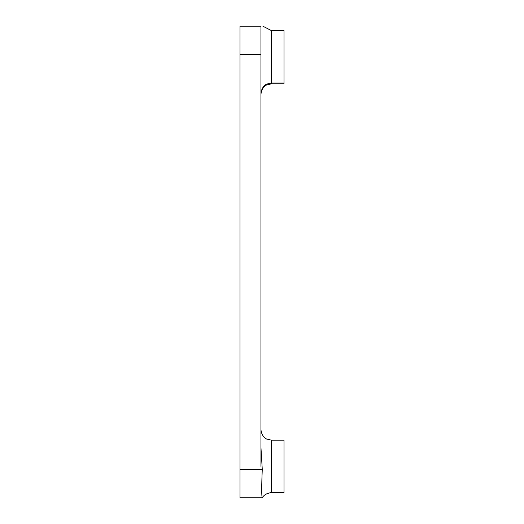 <?xml version="1.0" encoding="UTF-8"?>
<svg xmlns="http://www.w3.org/2000/svg" width="524" height="524" viewBox="0 0 524 524"><rect width="100%" height="100%" fill="white"/><g stroke="black" fill="none" stroke-linecap="round" stroke-linejoin="round"><path stroke-width="0.79" d="M260.952 54.496L260.952 26.2C263.061 26.2 263.061 26.2 260.952 26.2L239.992 26.2L239.992 54.496L260.952 54.496L260.952 447.47L262.269 469.504C261.522 486.731 261.522 496.163 262.269 497.8L262.354 497.8C262.02 498.494 263.579 493.529 271.432 492.56L271.432 440.16L266.821 439.092C266.958 439.309 261.62 437.095 260.952 429.68C261.62 437.095 266.958 439.309 266.821 439.092L271.432 440.16L284.008 440.16L284.008 492.56L284.008 466.36L284.008 492.56L271.432 492.56L266.939 493.575M284.008 46.322L284.008 83.84L271.432 83.84L271.432 30.602L284.008 30.602L284.008 67.282M239.992 54.496L239.992 497.8L262.269 497.8M239.992 497.8L239.992 26.2M260.952 447.47L260.952 466.36M284.008 455.88L284.008 476.84M262.269 469.504L239.992 469.504M262.897 26.2L271.432 30.602M284.008 83.002L271.432 83.002L266.821 84.069C266.958 83.853 261.62 86.067 260.952 93.482M271.432 83.84L266.821 84.908C266.958 84.692 261.62 86.905 260.952 94.32"/></g></svg>
